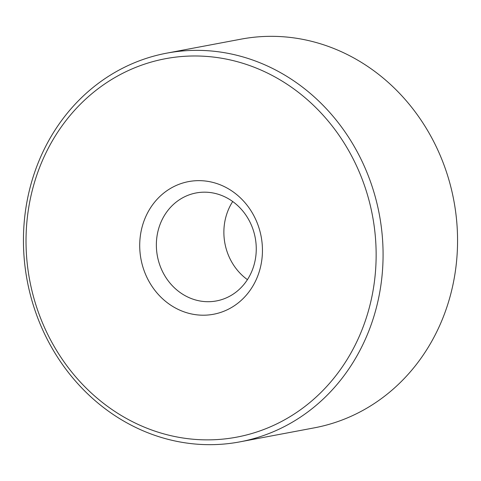 <?xml version="1.0" encoding="UTF-8"?>
<svg xmlns="http://www.w3.org/2000/svg" width="481" height="481" viewBox="0 0 481 481"><rect width="100%" height="100%" fill="white"/><g stroke="black" fill="none" stroke-linecap="round" stroke-linejoin="round"><path stroke-width="0.72" d="M203.541 180.838A67.49 61.141 79.3 0 1 262.398 253.042A67.49 61.141 79.3 0 1 198.623 315.013A67.49 61.141 79.3 0 1 139.761 242.809A67.49 61.141 79.3 0 1 203.541 180.838M204.305 301.551A54.936 49.765 -100.7 0 0 216.48 300.926A54.936 49.765 -100.7 0 0 256.09 244.396A54.936 49.765 -100.7 0 0 208.309 192.334A54.936 49.765 -100.7 0 0 196.14 192.953A54.936 49.765 -100.7 0 0 156.529 249.483A54.936 49.765 -100.7 0 0 204.305 301.551M239.869 441.865L314.352 427.837A197.769 179.148 -100.7 0 0 456.95 224.332A197.769 179.148 -100.7 0 0 284.95 36.899A197.769 179.148 -100.7 0 0 241.131 39.135L166.648 53.163A197.769 179.148 79.3 0 1 210.468 50.926A197.769 179.148 79.3 0 1 382.467 238.36A197.769 179.148 79.3 0 1 239.869 441.865A197.769 179.148 79.3 0 1 196.05 444.101A197.769 179.148 79.3 0 1 24.05 256.668A197.769 179.148 79.3 0 1 166.648 53.163M208.099 56.536A192.538 174.411 -100.7 0 0 26.16 233.327A192.538 174.411 -100.7 0 0 194.065 439.315A192.538 174.411 -100.7 0 0 376.004 262.524A192.538 174.411 -100.7 0 0 208.099 56.536M247.42 279.641A54.936 49.765 79.3 0 1 232.708 201.521"/></g></svg>
